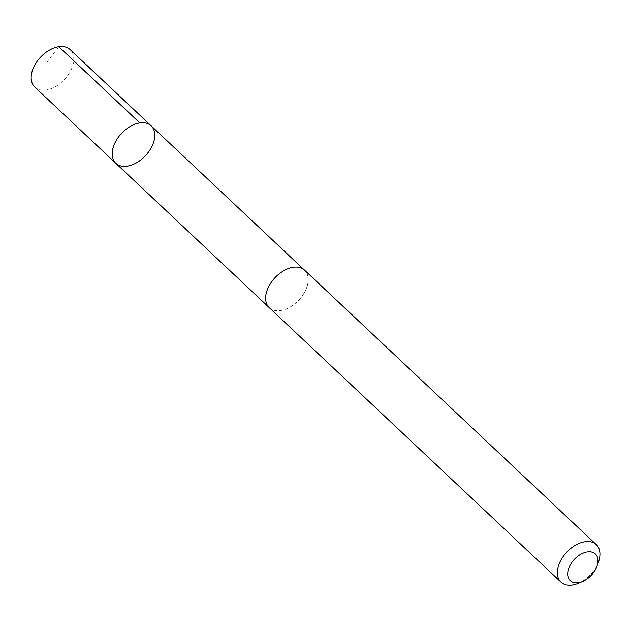 <?xml version="1.0" encoding="UTF-8"?>
<svg xmlns="http://www.w3.org/2000/svg" width="630" height="630" viewBox="0 0 630 630"><rect width="100%" height="100%" fill="white"/><g stroke="black" fill="none" stroke-linecap="round" stroke-linejoin="round"><path stroke-width="0.47" stroke-dasharray="3.15 2.36" d="M34.831 87.113A25.759 16.349 133.3 0 0 65.111 78.774A25.759 16.349 133.3 0 0 70.135 49.589M299.534 299.329A25.743 16.341 133.3 0 0 304.558 270.168A25.743 16.341 133.3 0 0 274.302 278.499A25.743 16.341 133.3 0 0 269.278 307.668A25.743 16.341 133.3 0 0 299.534 299.329M151.129 125.803A25.751 16.349 -46.7 0 1 146.105 154.98A25.751 16.349 -46.7 0 1 115.833 163.32M269.262 307.684A25.759 16.349 133.3 0 0 298.825 300.124A25.759 16.349 133.3 0 0 304.573 270.152L304.077 269.719M578.364 583.293A25.759 16.349 133.3 0 0 598.5 561.897M58.811 46.707L46.478 62.701M269.278 307.668L268.797 307.219"/><path stroke-width="0.94" d="M146.105 154.98A25.751 16.349 -46.7 0 1 115.833 163.32A25.751 16.349 -46.7 0 1 121.574 133.355A25.751 16.349 -46.7 0 1 151.129 125.803A25.751 16.349 -46.7 0 1 146.105 154.98M70.135 49.589A25.759 16.349 133.3 0 0 39.855 57.928A25.759 16.349 133.3 0 0 34.831 87.113L115.833 163.32A25.751 16.349 -46.7 0 1 121.574 133.355A25.751 16.349 -46.7 0 1 151.129 125.803L70.135 49.589M596.957 566.26L598.5 561.897A25.759 16.349 133.3 0 0 596.303 544.627L304.573 270.152A25.759 16.349 133.3 0 0 274.294 278.491A25.759 16.349 133.3 0 0 269.262 307.684L560.999 582.151A25.759 16.349 133.3 0 0 578.364 583.293L582.632 581.49A18.325 11.631 133.3 0 0 596.957 566.26A18.325 11.631 133.3 0 0 592.042 552.14A18.325 11.631 133.3 0 0 573.851 559.913A18.325 11.631 133.3 0 0 568.41 577.923A18.325 11.631 133.3 0 0 582.632 581.49M596.303 544.627A25.759 16.349 133.3 0 0 566.024 552.967A25.759 16.349 133.3 0 0 560.999 582.151M139.813 122.921L58.811 46.707M304.077 269.719L151.129 125.803M268.797 307.219L115.833 163.32"/></g></svg>
